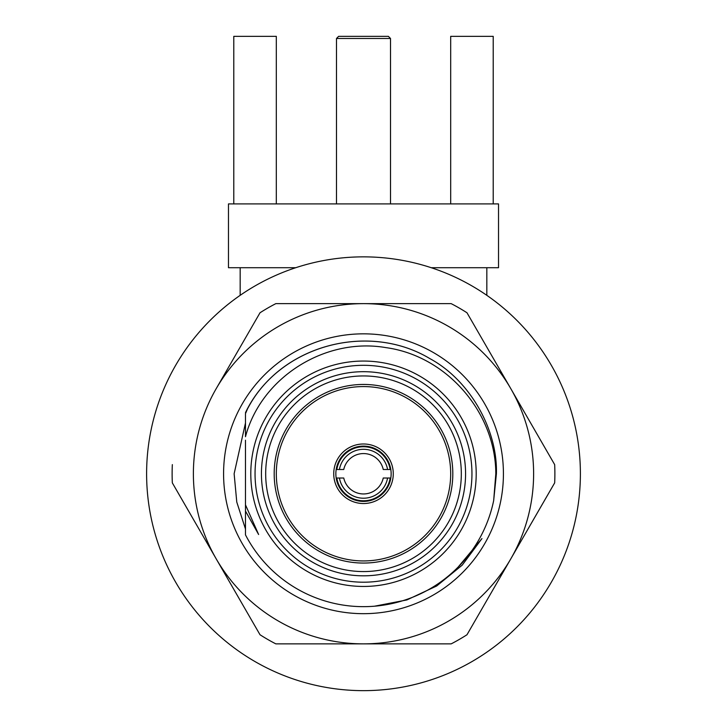 <?xml version="1.0" encoding="UTF-8"?>
<svg xmlns="http://www.w3.org/2000/svg" width="727" height="727" viewBox="0 0 727 727"><rect width="100%" height="100%" fill="white"/><g stroke="black" fill="none" stroke-linecap="round" stroke-linejoin="round"><path stroke-width="1.09" d="M245.481 413.645L247.507 408.883C280.749 344.662 368.962 321.897 429.948 358.656C469.351 379.894 497.713 429.021 496.405 473.759C497.713 429.021 469.351 379.894 429.948 358.656C367.617 321.08 277.478 345.752 245.481 412.645A132.905 132.905 0 0 1 247.507 408.883L245.481 413.645L245.481 436.718C261.238 377.077 325.487 337.11 385.919 347.624C446.741 355.894 495.687 412.409 495.814 473.759L493.669 500.576A132.905 132.905 0 0 1 245.481 534.872L245.481 511.072L258.621 534.509L245.481 504.856L245.481 440.208M476.203 473.759A112.703 112.703 0 0 1 363.5 586.453A112.703 112.703 0 0 1 250.797 473.759A112.703 112.703 0 0 1 363.5 361.055A112.703 112.703 0 0 1 476.203 473.759M471.95 473.759A108.45 108.45 0 0 1 363.5 582.2A108.45 108.45 0 0 1 255.05 473.759A108.45 108.45 0 0 1 363.5 365.308A108.45 108.45 0 0 1 471.95 473.759M261.429 473.759A102.071 102.071 0 0 1 363.5 371.688A102.071 102.071 0 0 1 465.571 473.759A102.071 102.071 0 0 1 363.5 575.82A102.071 102.071 0 0 1 261.429 473.759M265.682 473.759A97.818 97.818 0 0 1 363.5 375.941A97.818 97.818 0 0 1 461.318 473.759A97.818 97.818 0 0 1 363.5 571.567A97.818 97.818 0 0 1 265.682 473.759M274.188 473.759A89.312 89.312 0 0 1 363.5 384.447A89.312 89.312 0 0 1 452.812 473.759A89.312 89.312 0 0 1 363.5 563.062A89.312 89.312 0 0 1 274.188 473.759M245.481 501.376L245.481 534.872M496.405 473.759L493.669 500.576M240.164 295.335L240.164 267.709M486.836 295.335L486.836 267.709M450.685 203.914L450.685 36.35L493.215 36.35L493.215 203.914M233.785 203.914L233.785 36.35L276.315 36.35L276.315 203.914M431.229 267.709L498.531 267.709L498.531 203.914L228.469 203.914L228.469 267.709L295.771 267.709M383.247 469.506A20.202 20.202 0 0 0 343.753 469.506L339.418 469.506A24.454 24.454 0 0 1 387.582 469.506L383.247 469.506M339.418 469.506L336.828 469.506A27.008 27.008 0 0 1 390.172 469.506L387.582 469.506M343.753 478.012A20.202 20.202 0 0 0 383.247 478.012L387.582 478.012A24.454 24.454 0 0 1 339.418 478.012L343.753 478.012M387.582 478.012L390.172 478.012A27.008 27.008 0 0 1 336.828 478.012L339.418 478.012M336.492 203.914L336.492 38.476L338.618 36.35L388.382 36.35L390.508 38.476L336.492 38.476M390.508 203.914L390.508 38.476M391.144 473.759A27.644 27.644 0 0 0 363.5 446.114A27.644 27.644 0 0 0 335.856 473.759A27.644 27.644 0 0 0 363.5 501.403A27.644 27.644 0 0 0 391.144 473.759M333.729 473.759A29.771 29.771 0 0 1 363.5 443.988A29.771 29.771 0 0 1 393.271 473.759A29.771 29.771 0 0 1 363.5 503.529A29.771 29.771 0 0 1 333.729 473.759M450.685 473.759A87.185 87.185 0 0 1 363.5 560.935A87.185 87.185 0 0 1 276.315 473.759A87.185 87.185 0 0 1 363.5 386.573A87.185 87.185 0 0 1 450.685 473.759M223.58 473.759A139.92 139.92 0 0 1 363.5 333.838A139.92 139.92 0 0 1 503.42 473.759A139.92 139.92 0 0 1 363.5 613.679A139.92 139.92 0 0 1 223.58 473.759M245.481 422.978L234.13 473.759L236.775 502.066L245.481 529.029M533.618 473.759A170.118 170.118 0 0 0 510.827 388.7L466.988 312.774A191.383 191.383 0 0 0 451.176 303.641L363.5 303.641A170.118 170.118 0 0 0 216.173 558.809A170.118 170.118 0 0 0 533.618 473.759M172.335 464.626A191.383 191.383 0 0 0 172.335 482.882L260.012 634.744A191.383 191.383 0 0 0 275.824 643.868L451.176 643.868A191.383 191.383 0 0 0 466.988 634.744L554.665 482.882A191.383 191.383 0 0 0 554.665 464.626L510.827 388.7A170.118 170.118 0 0 0 363.5 303.641L275.824 303.641A191.383 191.383 0 0 0 260.012 312.774L216.173 388.7M216.173 558.809L172.335 482.882M234.885 356.303L260.012 312.774M434.155 303.641L451.176 303.641M374.541 606.2L406.893 599.929L436.682 585.98L462.227 565.133L481.956 538.571L458.228 566.969M245.481 486.045L245.481 461.472L245.481 486.045M466.988 312.774L554.665 464.626M554.665 482.882L529.492 526.466M363.5 643.868L275.824 643.868M260.012 634.744L234.848 591.151M580.391 474.395A216.891 216.891 0 0 1 362.864 690.65A216.891 216.891 0 0 1 146.609 473.123A216.891 216.891 0 0 1 364.136 256.858A216.891 216.891 0 0 1 580.391 474.395"/></g></svg>
